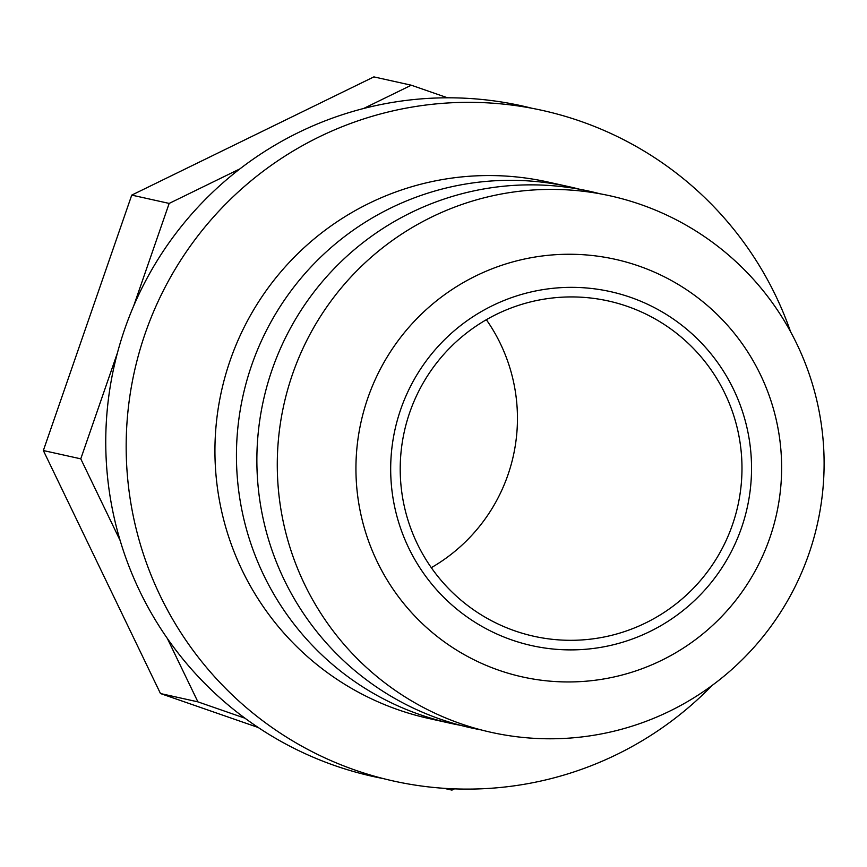 <?xml version="1.0" encoding="UTF-8"?>
<svg xmlns="http://www.w3.org/2000/svg" width="867" height="867" viewBox="0 0 867 867"><rect width="100%" height="100%" fill="white"/><g stroke="black" fill="none" stroke-linecap="round" stroke-linejoin="round"><path stroke-width="1.3" d="M823.65 447.6A274.774 273.354 102.5 0 0 400.521 234.859A274.774 273.354 102.5 0 0 427.897 709.802A274.774 273.354 102.5 0 0 823.65 447.6M741.697 458.318A171.731 170.842 102.5 0 0 608.32 300.968A171.731 170.842 102.5 0 0 404.315 431.593A171.731 170.842 102.5 0 0 533.877 636.27A171.731 170.842 102.5 0 0 741.697 458.318M431.311 567.679A171.731 170.842 102.5 0 0 517.165 408.465A171.731 170.842 102.5 0 0 486.365 319.717M447.578 97.808L411.294 85.204L373.872 76.892L131.741 195.108L43.35 450.537L160.482 693.546L258.247 727.511M443.763 788.287L451.945 790.108L454.492 788.862M160.482 693.546L197.904 701.858L244.971 718.212M447.372 788.515L451.945 790.108M43.35 450.537L80.772 458.838L120.166 540.575M167.32 638.415L197.904 701.858M131.741 195.108L169.163 203.42L133.724 305.813M117.435 352.88L80.772 458.838M411.294 85.204L363.533 108.527M239.921 168.87L169.163 203.42M532.132 108.31A343.462 341.685 102.5 0 0 113.956 367.131A343.462 341.685 102.5 0 0 383.322 778.588M790.596 331.79A343.462 341.685 102.5 0 0 307.33 142.968A343.462 341.685 102.5 0 0 194.306 652.06A343.462 341.685 102.5 0 0 712.078 685.483M579.579 189.244A274.774 273.354 102.5 0 0 569.413 186.784L547.901 182.016A274.774 273.354 102.5 0 0 221.497 391.006A274.774 273.354 102.5 0 0 428.797 718.483L450.309 723.262A274.774 273.354 102.5 0 0 460.561 725.332M569.413 186.784A274.774 273.354 102.5 0 0 243.009 395.785A274.774 273.354 102.5 0 0 450.309 723.262M599.997 193.785A274.774 273.354 102.5 0 0 263.427 400.316A274.774 273.354 102.5 0 0 480.979 729.862M781.275 455.273A213.911 212.805 102.5 0 0 451.87 289.654A213.911 212.805 102.5 0 0 473.187 659.386A213.911 212.805 102.5 0 0 781.275 455.273M751.234 457.743A181.322 180.39 -77.5 0 1 490.072 630.764A181.322 180.39 -77.5 0 1 472.006 317.355A181.322 180.39 -77.5 0 1 751.234 457.743"/></g></svg>
